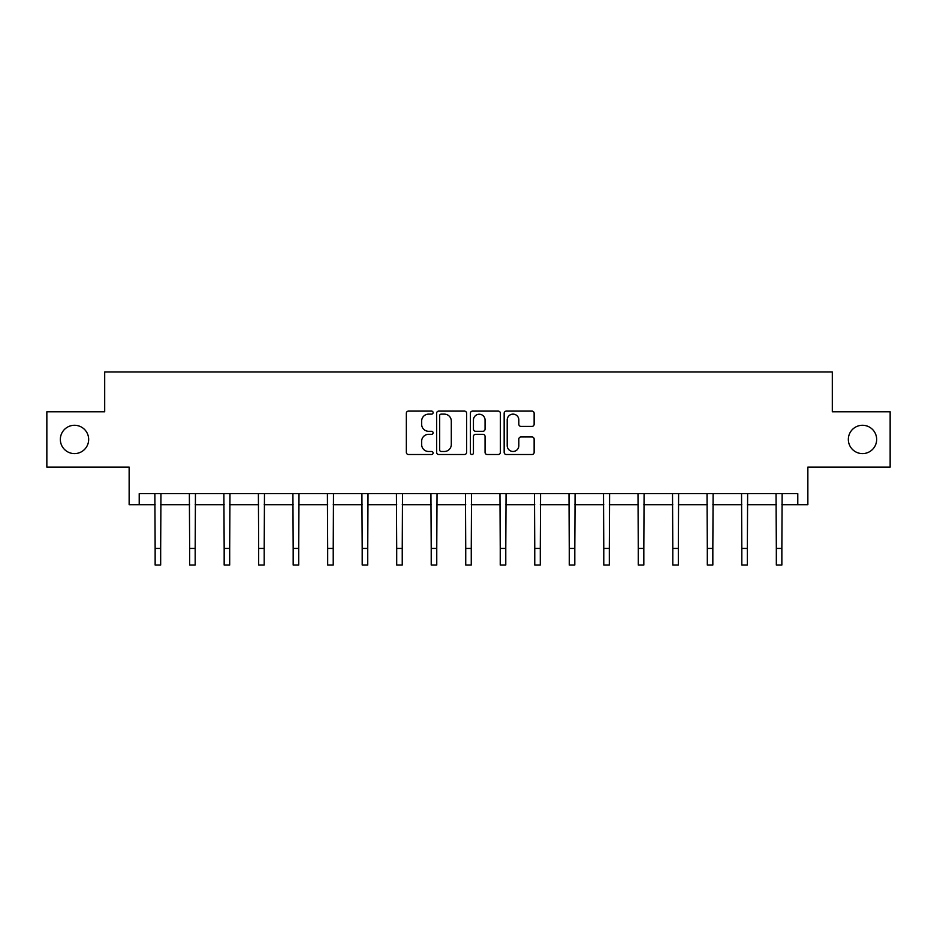 <?xml version="1.0" encoding="UTF-8"?>
<svg xmlns="http://www.w3.org/2000/svg" width="937" height="937" viewBox="0 0 937 937"><rect width="100%" height="100%" fill="white"/><g stroke="black" fill="none" stroke-linecap="round" stroke-linejoin="round"><path stroke-width="1.41" d="M848.336 439.441A14.16 14.16 0 0 0 862.497 453.602A14.16 14.16 0 0 0 876.657 439.441A14.16 14.16 0 0 0 862.497 425.281A14.16 14.16 0 0 0 848.336 439.441M60.343 439.441A14.16 14.16 0 0 0 74.503 453.602A14.16 14.16 0 0 0 88.664 439.441A14.16 14.16 0 0 0 74.503 425.281A14.16 14.16 0 0 0 60.343 439.441M433.105 412.608A1.523 1.523 0 0 0 431.582 411.097L408.509 411.097A2.167 2.167 0 0 0 406.342 413.264L406.342 452.348A2.167 2.167 0 0 0 408.509 454.515L431.582 454.515A1.523 1.523 0 0 0 433.105 453.004A1.523 1.523 0 0 0 431.582 451.482L428.596 451.482A6.946 6.946 0 0 1 421.65 444.536L421.65 441.28A6.946 6.946 0 0 1 428.596 434.323L431.582 434.323A1.523 1.523 0 0 0 433.105 432.8A1.523 1.523 0 0 0 431.582 431.289L428.596 431.289A6.946 6.946 0 0 1 421.65 424.332L421.65 421.076A6.946 6.946 0 0 1 428.596 414.131L431.582 414.131A1.523 1.523 0 0 0 433.105 412.608M139.215 504.703L139.215 493.647L797.785 493.647L797.785 504.703L807.858 504.703L807.858 467.094L890.15 467.094L890.15 411.788L832.302 411.788L832.302 371.966L104.698 371.966L104.698 411.788L46.85 411.788L46.85 467.094L129.142 467.094L129.142 504.703L155.144 504.703M531.958 426.405A2.167 2.167 0 0 0 534.137 424.227L534.137 413.264A2.167 2.167 0 0 0 531.958 411.097L506.343 411.097A2.167 2.167 0 0 0 504.165 413.264L504.165 452.348A2.167 2.167 0 0 0 506.343 454.515L531.958 454.515A2.167 2.167 0 0 0 534.137 452.348L534.137 439.102A2.167 2.167 0 0 0 531.958 436.935L520.995 436.935A2.167 2.167 0 0 0 518.829 439.102L518.829 445.672A5.809 5.809 0 0 1 513.019 451.482A5.809 5.809 0 0 1 507.21 445.672L507.21 419.94A5.809 5.809 0 0 1 513.019 414.131A5.809 5.809 0 0 1 518.829 419.94L518.829 424.227A2.167 2.167 0 0 0 520.995 426.405L531.958 426.405M466.603 413.264A2.167 2.167 0 0 0 464.424 411.097L438.809 411.097A2.167 2.167 0 0 0 436.63 413.264L436.63 452.348A2.167 2.167 0 0 0 438.809 454.515L464.424 454.515A2.167 2.167 0 0 0 466.603 452.348L466.603 413.264M472.576 411.097L498.191 411.097A2.167 2.167 0 0 1 500.37 413.264L500.37 452.348A2.167 2.167 0 0 1 498.191 454.515L487.228 454.515A2.167 2.167 0 0 1 485.061 452.348L485.061 436.501A2.167 2.167 0 0 0 482.883 434.323L475.609 434.323A2.167 2.167 0 0 0 473.443 436.501L473.443 453.004A1.523 1.523 0 0 1 471.92 454.515A1.523 1.523 0 0 1 470.397 453.004L470.397 413.264A2.167 2.167 0 0 1 472.576 411.097M160.672 504.703L189.649 504.703M195.177 504.703L224.166 504.703M229.694 504.703L258.671 504.703M264.199 504.703L293.176 504.703M298.716 504.703L327.692 504.703M333.221 504.703L362.197 504.703M367.737 504.703L396.714 504.703M402.242 504.703L431.219 504.703M436.759 504.703L465.736 504.703M471.264 504.703L500.241 504.703M505.781 504.703L534.758 504.703M540.286 504.703L569.263 504.703M574.803 504.703L603.779 504.703M609.308 504.703L638.284 504.703M643.824 504.703L672.801 504.703M678.329 504.703L707.306 504.703M712.834 504.703L741.823 504.703M747.351 504.703L776.328 504.703M781.856 504.703L797.785 504.703M441.198 414.131A1.523 1.523 0 0 0 439.676 415.653L439.676 449.959A1.523 1.523 0 0 0 441.198 451.482L444.337 451.482A6.946 6.946 0 0 0 451.294 444.536L451.294 421.076A6.946 6.946 0 0 0 444.337 414.131L441.198 414.131M485.061 420.045A5.809 5.809 0 0 0 479.252 414.236A5.809 5.809 0 0 0 473.443 420.045L473.443 429.111A2.167 2.167 0 0 0 475.609 431.289L482.883 431.289A2.167 2.167 0 0 0 485.061 429.111L485.061 420.045M154.863 493.647L155.144 548.438L160.672 548.438L160.953 493.647M155.144 548.438L155.144 565.034L160.672 565.034L160.672 548.438M189.368 493.647L189.649 548.438L195.177 548.438L195.458 493.647M189.649 548.438L189.649 565.034L195.177 565.034L195.177 548.438M223.884 493.647L224.166 548.438L229.694 548.438L229.975 493.647M224.166 548.438L224.166 565.034L229.694 565.034L229.694 548.438M258.389 493.647L258.671 548.438L264.199 548.438L264.48 493.647M258.671 548.438L258.671 565.034L264.199 565.034L264.199 548.438M292.906 493.647L293.176 548.438L298.716 548.438L298.997 493.647M293.176 548.438L293.176 565.034L298.716 565.034L298.716 548.438M327.411 493.647L327.692 548.438L333.221 548.438L333.502 493.647M327.692 548.438L327.692 565.034L333.221 565.034L333.221 548.438M361.916 493.647L362.197 548.438L367.737 548.438L368.018 493.647M362.197 548.438L362.197 565.034L367.737 565.034L367.737 548.438M396.433 493.647L396.714 548.438L402.242 548.438L402.523 493.647M396.714 548.438L396.714 565.034L402.242 565.034L402.242 548.438M430.938 493.647L431.219 548.438L436.759 548.438L437.04 493.647M431.219 548.438L431.219 565.034L436.759 565.034L436.759 548.438M465.455 493.647L465.736 548.438L471.264 548.438L471.545 493.647M465.736 548.438L465.736 565.034L471.264 565.034L471.264 548.438M499.96 493.647L500.241 548.438L505.781 548.438L506.062 493.647M500.241 548.438L500.241 565.034L505.781 565.034L505.781 548.438M534.477 493.647L534.758 548.438L540.286 548.438L540.567 493.647M534.758 548.438L534.758 565.034L540.286 565.034L540.286 548.438M568.982 493.647L569.263 548.438L574.803 548.438L575.084 493.647M569.263 548.438L569.263 565.034L574.803 565.034L574.803 548.438M603.498 493.647L603.779 548.438L609.308 548.438L609.589 493.647M603.779 548.438L603.779 565.034L609.308 565.034L609.308 548.438M638.003 493.647L638.284 548.438L643.824 548.438L644.094 493.647M638.284 548.438L638.284 565.034L643.824 565.034L643.824 548.438M672.52 493.647L672.801 548.438L678.329 548.438L678.611 493.647M672.801 548.438L672.801 565.034L678.329 565.034L678.329 548.438M707.025 493.647L707.306 548.438L712.834 548.438L713.116 493.647M707.306 548.438L707.306 565.034L712.834 565.034L712.834 548.438M741.542 493.647L741.823 548.438L747.351 548.438L747.632 493.647M741.823 548.438L741.823 565.034L747.351 565.034L747.351 548.438M776.047 493.647L776.328 548.438L781.856 548.438L782.137 493.647M776.328 548.438L776.328 565.034L781.856 565.034L781.856 548.438"/></g></svg>
